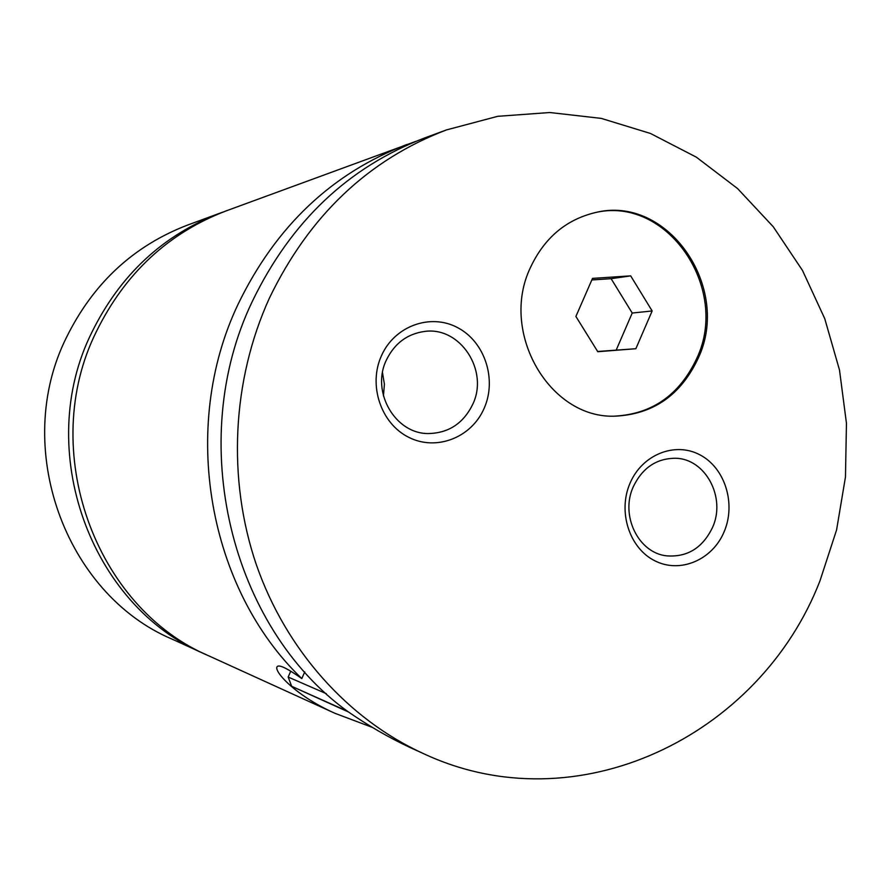<?xml version="1.0" encoding="UTF-8"?>
<svg xmlns="http://www.w3.org/2000/svg" width="891" height="891" viewBox="0 0 891 891"><rect width="100%" height="100%" fill="white"/><g stroke="black" fill="none" stroke-linecap="round" stroke-linejoin="round"><path stroke-width="1.34" d="M223.34 211.947L220.389 213.005C163.086 234.901 120.207 274.751 91.74 332.555C33.568 449.264 90.303 605.858 203.816 653.582L206.679 654.852M415.897 141.335L226.281 210.844C168.41 232.952 125.096 273.225 96.339 331.664C37.545 449.665 94.892 607.996 209.53 656.177L335.049 713.346C294.32 695.281 271.733 669.252 277.68 666.256C280.32 664.964 288.361 669.063 301.804 678.574L304.755 671.914M698.165 358.327C731.957 287.448 667.426 193.882 594.91 212.693C565.83 219.776 544.356 238.02 530.501 267.411C499.172 332.232 549.68 419.015 615.091 416.153C653.17 414.393 680.858 395.114 698.165 358.327M614.434 416.153C652.179 414.137 679.621 394.88 696.762 358.405C730.364 287.882 666.535 194.695 594.264 212.826M288.194 677.06L326.34 693.688M347.367 711.185L291.669 686.304L348.548 712.02M423.025 753.407L409.782 747.382C388.866 737.592 368.228 725.642 347.835 711.541C230.424 627.03 185.194 440.956 252.287 301.459C290.934 221.536 348.459 167.007 424.851 137.871L446.469 129.919C368.139 159.79 309.11 215.867 269.394 298.14C231.972 380.301 227.116 479.102 256.352 564.716C286.033 650.185 348.181 719.126 423.025 753.407C576.611 825.701 759.823 736.445 819.987 580.798L836.582 529.945L845.47 476.986L846.45 423.247L839.5 370.043L824.765 318.7L802.524 270.508L773.243 226.726L737.581 188.569L696.328 157.15L650.486 133.472L601.213 118.38L549.803 112.522L497.701 116.32L446.469 129.919M372.393 727.412L335.049 713.346M724.194 531.615C736.178 503.571 724.951 467.786 699.892 454.833C675.01 441.457 642.077 454.577 630.015 483.267C617.574 511.768 629.447 548.366 654.952 560.851C680.29 573.771 712.588 559.849 724.194 531.615M633.278 486.764C620.058 515.332 638.279 552.843 666.49 555.839C687.284 557.421 702.631 547.943 712.544 527.439C726.243 497.568 705.505 458.553 675.389 458.264C656.422 458.386 642.378 467.886 633.278 486.764M484.125 408.368C497.111 379.366 484.838 341.721 457.54 327.598C430.442 313.053 394.579 325.972 381.482 355.687C367.972 385.179 380.98 423.704 408.791 437.336C436.412 451.403 471.539 437.592 484.125 408.368M386.36 360.087C370.801 391.828 395.248 434.006 428.46 433.549C448.63 433.093 463.387 423.37 472.709 404.391C489.181 370.6 460.124 326.151 424.428 331.463C407.142 333.936 394.457 343.469 386.36 360.087M383.431 395.949L384.411 384.255L382.495 372.661M220.389 213.005L187.89 224.955C133.75 245.649 93.265 283.149 66.446 337.455C11.65 447.07 65.043 594.052 172.308 639.226L203.816 653.582M406.92 144.465C332.143 172.988 275.865 226.236 238.097 304.21C179.447 427.157 208.004 588.862 301.804 678.574M347.768 711.486L338.157 707.22L348.058 711.697M597.783 351.711L635.862 348.715L652.145 310.959L630.683 275.865L592.515 278.382L575.898 316.461L597.783 351.711M597.638 351.488L635.862 348.715M616.216 350.029L632.22 313.042L611.126 278.683L591.824 279.952M611.126 278.683L630.683 275.865M632.22 313.042L652.145 310.959M291.669 686.304L288.149 676.96M290.733 671.224L288.183 676.971"/></g></svg>
